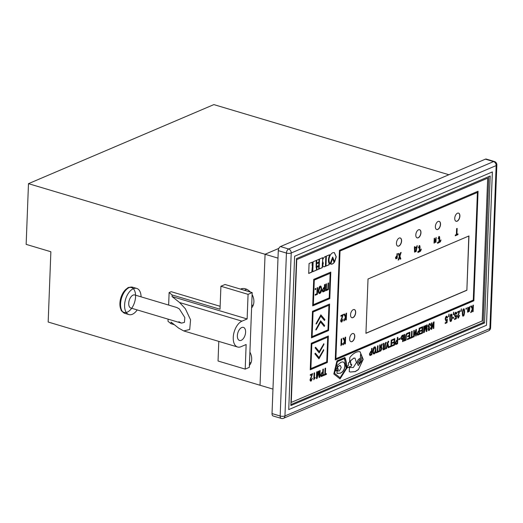 <?xml version="1.0" encoding="UTF-8"?>
<svg xmlns="http://www.w3.org/2000/svg" width="523" height="523" viewBox="0 0 523 523"><rect width="100%" height="100%" fill="white"/><g stroke="black" fill="none" stroke-linecap="round" stroke-linejoin="round"><path stroke-width="0.78" d="M485.416 159.155L280.465 246.562L288.611 248.994L493.562 161.587L485.416 159.155A3.413 1.896 -73.4 0 1 486.266 159.084L494.418 161.515A3.413 1.896 106.6 0 0 493.562 161.587A3.413 2.576 -113.1 0 1 496.157 165.588L291.206 253.001L284.95 415.942L489.901 328.529L496.157 165.588A3.413 1.19 2.2 0 0 496.85 164.915A3.413 3.413 0 0 0 494.418 161.515M278.282 250.635L272.025 413.575L280.171 416.007L286.434 253.067L278.282 250.635A3.413 1.896 -73.4 0 1 280.465 246.562M281.256 418.4A3.413 3.413 0 0 0 283.571 418.269A3.413 2.576 -113.1 0 0 284.95 415.942A3.413 1.19 2.2 0 1 280.171 416.007A3.413 1.896 106.6 0 0 281.256 418.4L273.104 415.968A3.413 1.896 -73.4 0 1 272.025 413.575M492.372 171.923L294.626 256.257L288.735 409.607L486.475 325.273L492.372 171.923L294.626 256.257L288.735 409.607L486.475 325.273L492.372 171.923M241.24 340.316A6.825 3.798 106.6 0 0 245.457 333.582A6.825 3.798 106.6 0 0 243.437 327.391A6.825 3.798 106.6 0 0 241.731 327.535A6.825 3.798 106.6 0 0 237.514 334.269A6.825 3.798 106.6 0 0 239.534 340.466A6.825 3.798 106.6 0 0 241.24 340.316M179.35 308.923L176.8 307.504L134.79 294.965A6.825 3.798 -73.4 0 0 128.717 303.262A6.825 3.798 -73.4 0 0 130.887 308.04L181.409 323.116L184.416 322.403L184.835 317.566L179.35 308.923M220.137 306.295L171.178 291.684L169.119 292.566L172.132 294.959L172.067 296.554L179.598 302.536L185.358 308.747L190.562 319.815L189.725 329.497L183.71 330.928L178.611 328.091L171.086 322.116L171.028 323.711L174.342 324.698M218.791 341.395L218.039 361.007L245.202 369.114L246.143 344.513L240.998 346.71A13.644 7.59 106.6 0 1 237.586 347.004A13.644 7.59 106.6 0 1 233.546 334.615A13.644 7.59 106.6 0 1 241.979 321.148L247.131 318.952L248.072 294.351L252.191 292.592L225.027 284.492L220.909 286.244L220.026 309.25L172.132 294.959M245.202 369.114L249.321 367.355L252.191 292.592M248.072 294.351L220.909 286.244M169.119 292.566L168.641 305.072M168.099 319.148L168.014 321.318L171.028 323.711M172.067 296.554L247.131 318.952M246.039 289.611A8.525 6.433 66.9 0 1 246.647 289.258M246.751 289.304L244.457 290.285M178.859 321.704L181.409 323.116M137.183 309.923A13.644 7.59 -73.4 0 1 128.939 314.578A13.644 7.59 -73.4 0 1 124.598 305.02A13.644 7.59 -73.4 0 1 136.738 288.428A13.644 7.59 -73.4 0 1 141.086 296.848M245.607 332.17A6.825 3.798 -73.4 0 1 239.534 340.466A6.825 3.798 -73.4 0 1 237.37 335.688A6.825 3.798 -73.4 0 1 243.437 327.391A6.825 3.798 -73.4 0 1 245.607 332.17M119.924 303.327A12.964 7.211 -73.4 0 1 119.957 302.68L119.957 302.68A12.964 7.211 -73.4 0 1 122.702 293.468A12.964 7.211 -73.4 0 1 135.47 293.919A12.964 7.211 -73.4 0 1 125.075 312.577A12.964 7.211 -73.4 0 1 122.702 293.468A22.175 22.175 0 0 0 119.957 302.68L120.146 306.909L121.094 309.891C120.878 310.492 122.153 311.656 124.905 313.375A13.644 7.59 -73.4 0 1 120.571 303.817A13.644 7.59 -73.4 0 1 132.711 287.232C129.462 287.16 127.762 287.434 127.605 288.055L125.187 290.03L122.702 293.468M484.54 322.959L490.188 175.996L296.495 258.604L290.847 405.567L484.54 322.959L483.18 322.554L488.789 176.591M272.96 389.112L260.036 385.255L265.069 254.263L28.484 183.665L26.15 244.372L50.868 251.746L48.168 322.031L260.036 385.255L265.069 254.263L277.994 258.127M265.069 254.263L278.837 248.392L265.069 254.263M290.886 404.567L483.18 322.554M249.909 352.097A11.088 8.361 66.9 0 1 251.687 359.334A11.088 8.361 66.9 0 1 249.399 365.361M242.352 288.546A11.088 8.361 -113.1 0 0 241.463 289.396M240.488 289.101A11.088 8.361 66.9 0 1 240.724 288.997A11.088 8.361 66.9 0 1 250.314 292.037M252.119 294.586A11.088 8.361 66.9 0 1 253.897 301.83A11.088 8.361 66.9 0 1 251.609 307.857M448.884 174.734L213.861 104.6L28.484 183.665M315.101 347.873L319.167 352.907L323.92 344.448L323.861 343.716L319.259 351.613L315.644 347.311L315.101 347.873M314.872 353.816L318.938 358.843L323.691 350.384L323.632 349.652L319.03 357.549L315.415 353.247L314.872 353.816M315.8 329.634L316.317 329.752L320.566 322.096L324.267 326.45L324.646 325.528L320.658 320.802L315.8 329.634M315.899 329.961L320.494 322.096M316.029 323.698L316.546 323.809L320.789 316.16L324.495 320.514L324.875 319.592L320.887 314.866L316.029 323.698M316.127 324.018L320.723 316.16M401.599 240.959A4.262 2.373 106.6 0 0 400.245 237.972A4.262 2.373 106.6 0 0 396.447 243.156A4.262 2.373 106.6 0 0 397.807 246.143A4.262 2.373 106.6 0 0 401.599 240.959M397.735 246.117A4.262 2.373 106.6 0 0 401.461 240.913A4.262 2.373 106.6 0 0 400.173 237.952M420.963 232.702A4.262 2.373 106.6 0 0 419.603 229.715A4.262 2.373 106.6 0 0 415.811 234.892A4.262 2.373 106.6 0 0 417.164 237.887A4.262 2.373 106.6 0 0 420.963 232.702M417.099 237.86A4.262 2.373 106.6 0 0 420.825 232.657A4.262 2.373 106.6 0 0 419.538 229.695M440.529 224.354A4.262 2.373 106.6 0 0 439.176 221.366A4.262 2.373 106.6 0 0 435.378 226.551A4.262 2.373 106.6 0 0 436.738 229.538A4.262 2.373 106.6 0 0 440.529 224.354M436.666 229.519A4.262 2.373 106.6 0 0 440.392 224.315A4.262 2.373 106.6 0 0 439.104 221.347M459.894 216.097A4.262 2.373 106.6 0 0 458.534 213.109A4.262 2.373 106.6 0 0 454.742 218.294A4.262 2.373 106.6 0 0 456.095 221.281A4.262 2.373 106.6 0 0 459.894 216.097M456.03 221.255A4.262 2.373 106.6 0 0 459.756 216.058A4.262 2.373 106.6 0 0 458.468 213.09M354.771 336.505A4.262 2.373 106.6 0 0 353.417 333.517A4.262 2.373 106.6 0 0 349.625 338.701A4.262 2.373 106.6 0 0 350.979 341.689A4.262 2.373 106.6 0 0 354.771 336.505M350.913 341.669A4.262 2.373 106.6 0 0 354.64 336.466A4.262 2.373 106.6 0 0 353.352 333.497M355.692 312.545A4.262 2.373 106.6 0 0 354.339 309.557A4.262 2.373 106.6 0 0 350.547 314.741A4.262 2.373 106.6 0 0 351.901 317.729A4.262 2.373 106.6 0 0 355.692 312.545M351.835 317.703A4.262 2.373 106.6 0 0 355.555 312.506A4.262 2.373 106.6 0 0 354.267 309.538M369.911 355.352L371.742 354.699L371.99 348.331M371.48 351.796L370.814 352.084L370.029 353.679L370.722 354.516L371.389 354.228L371.48 351.796L370.676 352.044L369.892 353.64L370.585 354.47M370.722 354.516L370.258 354.542M373.599 353.953L374.135 353.875C375.213 353.188 375.782 351.822 375.828 349.782L375.063 346.978M374.788 347.73L374.376 347.736L373.265 350.868C373.134 352.358 373.435 353.117 374.167 353.136M374.305 353.175L375.416 350.044C375.56 348.593 375.259 347.841 374.514 347.775L373.402 350.907C373.272 352.397 373.572 353.156 374.305 353.175L373.899 353.182M380.162 347.37L380.26 344.801L379.731 345.03L379.482 351.502L380.829 350.926L382.11 348.481L381.313 346.978L382.274 343.944L381.659 344.206L380.783 347.109L380.025 347.331L380.123 344.866M379.489 351.397L380.692 350.887L381.973 348.442L381.175 346.932L382.104 344.016M381.182 347.723L380.005 348.05L379.914 350.495L380.829 350.201L381.581 348.691L380.862 347.788L380.143 348.096L380.051 350.534M395.63 344.382L397.46 343.735L397.709 337.361M397.199 340.833L396.532 341.114L395.748 342.709L396.434 343.546L397.101 343.258L397.199 340.833L396.395 341.074L395.61 342.67L396.303 343.506M396.434 343.546L395.976 343.578M402.586 341.545L402.978 341.382L403.226 335.008M401.298 339.388L402.684 339.015L402.586 341.65L403.115 341.421L403.364 334.949L402.03 335.518L400.827 337.897L401.88 339.355L402.684 339.015M402.795 335.91L402.056 336.224L401.357 337.695L402.01 338.577L402.703 338.283L402.795 335.91L401.925 336.184L401.219 337.655L401.873 338.538M402.01 338.577L401.618 338.59M417.452 335.08L419.283 334.426L419.524 328.058M419.015 331.523L418.348 331.811L417.57 333.406L418.256 334.236L418.923 333.955L419.015 331.523L418.217 331.765L417.432 333.367L418.119 334.197M418.256 334.236L417.792 334.269M450.342 321.292L450.669 321.233C451.179 321.534 451.611 320.226 451.957 317.311C451.826 314.598 451.48 313.623 450.931 314.375M451.133 315.088L450.911 315.068C450.551 315.036 450.303 316.036 450.166 318.076C450.146 320.069 450.329 320.887 450.695 320.54M450.833 320.579C451.192 320.619 451.441 319.618 451.578 317.572C451.591 315.585 451.414 314.761 451.042 315.114C450.689 315.075 450.44 316.075 450.303 318.121C450.283 320.109 450.46 320.932 450.833 320.579L450.61 320.566M462.868 315.951L463.195 315.892C463.705 316.193 464.136 314.879 464.483 311.97C464.352 309.256 464.006 308.282 463.456 309.034M463.653 309.747L463.43 309.727C463.077 309.694 462.829 310.695 462.692 312.734C462.672 314.728 462.848 315.546 463.221 315.199M463.358 315.238C463.718 315.277 463.966 314.277 464.104 312.231C464.117 310.244 463.94 309.42 463.568 309.766C463.215 309.734 462.966 310.734 462.829 312.78C462.809 314.768 462.986 315.591 463.358 315.238L463.136 315.219M321.109 376.39L323.011 375.717L323.266 369.114M322.724 372.644L322.031 372.938L321.22 374.592L321.933 375.455L322.626 375.161L322.724 372.644L321.9 372.892L321.083 374.553L321.802 375.416M321.933 375.455L321.455 375.488M482.199 320.965L487.684 178.16L296.744 259.598L291.259 402.403L482.199 320.965M296.744 259.598L487.684 178.16M296.469 259.513L291.259 402.403M346.854 368.362C346.801 364.021 346.141 360.406 344.879 357.529L336.962 360.85L333.805 373.984L340.042 378.907L346.723 368.323C346.664 363.982 346.004 360.367 344.742 357.484M351.548 365.995L351.619 364.132L350.6 364.564L350.704 361.766L348.54 362.687L348.429 365.492L347.409 365.923L347.337 367.793L351.548 365.995L351.482 364.191M327.333 362.504L328.352 335.988L311.257 343.278L310.237 369.8L327.333 362.504L328.215 336.047M328.562 330.556L329.582 304.04L312.486 311.329L311.466 337.851L328.562 330.556L329.438 304.098M315.147 377.992L315.166 377.521L314.415 377.841L314.604 372.807L314.055 373.043L313.8 379.744L315.029 377.58M358.425 369.624L363.184 359.399L360.072 351.763L359.111 351.619C355.954 351.718 352.855 353.692 349.802 357.549L349.645 361.589L353.685 358.196L355.006 358.131L356.438 362.504L353.326 367.532L349.416 367.532L349.259 371.618L350.286 372.036L355.294 371.605L358.425 369.624L363.04 359.406L360.001 351.744M319.396 375.906L318.631 371.088L318.174 371.284L317.01 376.926L317.213 371.696L316.663 371.931L316.402 378.632L317.167 378.306L318.35 372.559L319.122 377.475L319.886 377.148L320.141 370.441L319.592 370.676L319.396 375.906L318.507 371.14M321.684 376.285L323.142 375.762L323.404 369.055L322.854 369.29L322.75 371.964L322.011 372.278L320.664 374.926C320.795 376.37 321.181 376.841 321.815 376.325L321.174 376.416M326.404 374.37L326.437 373.612L325.371 374.069L325.6 368.12L325.051 368.349L324.822 374.298L323.757 374.756L323.73 375.507L326.404 374.37L326.293 373.67M329.791 298.607L330.811 272.091L313.708 279.38L312.695 305.903L329.791 298.607L330.667 272.15M374.135 353.875L374.265 353.914C375.351 353.228 375.913 351.861 375.959 349.822C375.671 347.161 375.2 346.239 374.533 347.056C373.906 346.788 373.344 348.155 372.84 351.149C372.722 353.221 373.2 354.143 374.265 353.914L373.67 353.979M375.135 346.997L374.533 347.056M378.848 351.051L377.828 351.489L378.044 345.749L377.514 345.978L377.292 351.718L376.272 352.149L376.24 352.881L378.822 351.783L378.848 351.051M381.574 346.984L381.175 346.932M386.196 342.284C385.255 342.65 384.784 343.997 384.784 346.318L384.699 348.553L383.666 348.998L383.882 343.258L383.352 343.487L383.104 349.952L385.203 349.057L385.307 346.278C385.516 343.716 385.804 342.643 386.17 343.055L386.196 342.284M386.608 348.462L387.471 344.402L388.19 347.788L388.805 347.527L387.785 343.18L388.622 342.035L388.648 341.251L388.243 341.31L387.347 342.918L386.059 348.691L386.608 348.462L387.471 344.402M388.171 347.697L388.667 347.481L387.648 343.134L388.138 341.99L388.622 342.035M390.969 345.88L389.38 346.559L389.354 347.292L391.472 346.383L391.72 339.917L391.191 340.146L390.969 345.88M392.466 343.245L394.126 342.532L394.048 344.565L392.224 345.35L392.191 346.076L394.551 345.075L394.8 338.603L392.387 339.63L392.361 340.362L394.244 339.558L394.159 341.807L392.492 342.513L392.466 343.245M397.598 343.774L397.846 337.302L397.317 337.531L397.219 340.107L396.499 340.414L395.198 342.97C395.329 344.363 395.702 344.814 396.316 344.317L397.46 343.735M395.695 344.409L396.179 344.278M401.363 339.414L401.742 339.316M407.103 333.367C406.155 333.733 405.685 335.08 405.691 337.407L405.606 339.643L404.567 340.081L404.789 334.341L404.259 334.57L404.011 341.042L406.103 340.146L406.214 337.361C406.417 334.798 406.704 333.726 407.071 334.145L407.103 333.367M407.594 336.792L409.254 336.08L409.182 338.113L407.352 338.897L407.319 339.623L409.679 338.623L409.927 332.151L407.515 333.177L407.489 333.909L409.372 333.105L409.287 335.354L407.62 336.06L407.594 336.792M411.908 336.949L412.131 331.216L411.601 331.438L411.379 337.178L410.352 337.616L410.326 338.348L412.909 337.243L412.935 336.518L411.771 336.91L411.987 331.275M414.072 336.747L415.85 331.17L415.661 336.067L416.197 335.844L416.445 329.372L415.922 329.595L414.138 335.21L414.327 330.275L413.798 330.503L413.549 336.969L414.072 336.747L415.85 331.17M418.001 334.975L419.42 334.465L419.668 327.999L419.139 328.222L419.034 330.804L418.322 331.105L417.021 333.661C417.151 335.06 417.517 335.511 418.139 335.014L417.517 335.099M420.414 331.327L422.074 330.614L421.996 332.648L420.165 333.432L420.139 334.158L422.499 333.151L422.747 326.685L420.335 327.712L420.302 328.444L422.185 327.64L422.1 329.889L420.44 330.595L420.414 331.327M398.801 338.943L398.774 339.728L400.069 339.172L400.102 338.388L398.801 338.943M371.879 354.744L372.128 348.272L371.598 348.501L371.5 351.077L370.787 351.384L369.486 353.934C369.611 355.333 369.983 355.784 370.598 355.287L371.742 354.699M369.977 355.379L370.461 355.248M425.722 325.417L425.277 325.607L424.153 331.046L424.349 325.999L423.82 326.228L423.571 332.693L424.31 332.38L425.447 326.829L426.193 331.575L426.931 331.262L427.18 324.796L426.65 325.018L426.454 330.065L425.722 325.417M429.213 329.765L428.572 328.915L429.658 326.731L429.252 326.901L428.566 325.992L429.35 324.397L430.141 325.483L430.671 325.26L430.05 323.58L429.35 323.678L428.023 326.143L428.71 327.522L428.03 329.202L429.148 330.51L430.514 327.973L428.814 329.778M429.115 326.862L428.429 325.953L429.213 324.352L429.677 324.332M429.252 326.901L428.814 326.921M428.553 330.582L429.148 330.51L430.377 327.928M431.678 329.235L433.462 323.659L433.273 328.562L433.802 328.333L434.051 321.861L433.534 322.083L431.743 327.699L431.933 322.763L431.403 322.992L431.155 329.464L431.678 329.235L433.462 323.659M446.269 320.213L445.688 318.965L446.433 317.075L446.982 317.977L447.505 317.749C447.276 316.343 446.93 315.885 446.459 316.382C445.903 316.31 445.478 317.245 445.178 319.187L446.145 320.952L446.805 320.364L446.622 322.148L445.223 322.743L445.197 323.476L447.015 322.698L447.368 319.193L445.969 320.213M446.975 316.31L446.459 316.382M446.132 320.174L445.55 318.925L446.596 317.036M445.746 320.991L446.805 320.364M448.427 316.722L448.969 316.487L449.067 314.075L448.427 316.722M452.094 317.35C451.957 314.643 451.617 313.663 451.068 314.415C450.558 314.114 450.126 315.421 449.773 318.337C449.911 321.05 450.251 322.024 450.8 321.272C451.31 321.573 451.741 320.266 452.094 317.35L451.957 317.311M451.46 314.369L451.068 314.415M453.068 314.741L453.618 314.513L453.709 312.094L453.068 314.741M453.474 318.2L453.513 317.193L452.964 317.422L452.925 318.429L453.474 318.2L453.376 317.252M455.559 316.258L454.971 315.003L455.716 313.114L456.272 314.016L456.795 313.793C456.559 312.381 456.213 311.924 455.742 312.421C455.193 312.349 454.768 313.284 454.467 315.232L455.428 316.99L456.089 316.402L455.912 318.187L454.507 318.782L454.48 319.514L456.298 318.736L456.651 315.232L455.252 316.252M456.259 312.349L455.742 312.421M455.422 316.212L454.833 314.964L455.879 313.074M455.03 317.03L456.089 316.402M458.488 317.278L457.945 316.291L459.848 310.865L457.599 311.819L457.573 312.551L459.246 311.839L457.409 316.526L458.442 318.017L459.665 315.277L458.187 317.278M457.932 318.076L458.442 318.017L459.527 315.336M461.319 311.224L461.41 308.812L460.77 311.46L461.319 311.224L461.221 310.276M464.62 312.009C464.483 309.296 464.143 308.322 463.594 309.073C463.084 308.773 462.652 310.08 462.299 312.996C462.437 315.702 462.777 316.683 463.326 315.931C463.836 316.232 464.267 314.924 464.62 312.009L464.483 311.97M463.986 309.028L463.594 309.073M466.536 308.008L465.986 308.243L465.947 309.25L466.496 309.015L466.536 308.008M469.275 311.46L470.007 306.537C469.111 307.178 468.732 308.295 468.863 309.897L468.817 311.087L468.092 311.401L468.248 307.276L467.758 307.491L467.575 312.185L469.275 311.46L469.87 306.563M471.275 312.349L472.72 309.028L472.609 311.78L473.138 311.558L473.387 305.086L472.857 305.314L472.74 308.472L471.465 305.909L470.831 306.177L472.302 308.969L470.68 312.604L471.275 312.349L472.72 309.028M316.415 270.169L316.369 260.382L313.153 261.755L312.774 271.725L316.415 270.169L316.389 267.338M318.965 262.121L319.076 259.231L316.801 260.199L316.69 263.089L318.965 262.121L318.938 259.29M318.834 265.638L318.938 262.781L316.663 263.755L316.552 266.612L318.834 265.638L318.801 262.84M318.697 269.201L318.808 266.312L316.951 267.096L316.84 269.986L318.697 269.201L318.664 266.37M322.521 263.023L322.724 257.676L319.507 259.048L319.128 269.018L322.338 267.645L322.684 258.741M324.685 256.839C322.514 258.852 322.07 260.951 323.351 263.121C322.495 265.579 322.809 266.815 324.306 266.808L325.548 266.279L325.934 256.309L324.685 256.839M323.704 266.848L325.417 266.24L325.796 256.368M329.242 263.572C328.215 261.513 328.313 258.95 329.536 255.878L329.575 254.753L326.359 256.126L325.979 266.096L329.196 264.723L329.104 263.533C328.084 261.474 328.183 258.911 329.398 255.839L329.536 255.878M332.824 252.714C330.634 253.799 329.346 256.211 328.954 259.938C329.287 262.592 329.719 263.886 330.248 263.834L332.661 257.055L334.628 261.958L336.256 256.819L334.328 252.583L332.824 252.714M330.595 264.023C331.772 264.501 332.988 263.978 334.243 262.468L332.608 258.355L330.811 264.102M309.08 263.487L308.694 273.457L311.911 272.091L312.591 265.494L312.159 265.677L312.296 262.115L309.08 263.487M473.858 300.803L478.068 191.215L339.447 250.34L335.236 359.922L473.858 300.803L477.93 191.274M311.224 380.299L310.662 379.273L312.636 373.644L310.309 374.638L310.276 375.396L312.015 374.658L310.106 379.521C309.917 380.522 310.276 381.038 311.178 381.064L312.447 378.221L310.917 380.293M310.649 381.123L311.178 381.064L312.309 378.279M311.087 380.254L310.525 379.234L312.499 373.605M310.584 381.104L311.041 381.019M310.283 375.298L312.015 374.658M335.236 359.824L473.72 300.758M477.414 192.438L339.891 250.994L335.89 358.7L473.276 300.104L477.414 192.438L340.022 251.033L335.89 358.7M341.879 321.187L341.316 320.161L343.291 314.539L340.963 315.526L340.931 316.284L342.67 315.546L340.761 320.409C340.571 321.41 340.931 321.926 341.833 321.952L343.101 319.108L341.571 321.187M341.303 322.018L341.833 321.952L342.964 319.167M344.363 320.677L345.853 317.232L345.749 320.083L346.298 319.847L346.553 313.146L346.004 313.382L345.88 316.657L344.559 313.996L343.899 314.277L345.428 317.167L343.742 320.939L344.363 320.677L345.853 317.232M342.304 343.944L342.317 343.474L341.565 343.794L341.761 338.76L341.212 338.989L340.95 345.696L342.179 343.533M343.441 344.637L344.938 341.192L344.827 344.049L345.376 343.814L345.631 337.106L345.082 337.342L344.958 340.617L343.637 337.956L342.977 338.237L344.507 341.127L342.827 344.899L343.441 344.637L344.938 341.192M437.588 243.332L440.386 241.816L441.007 239.959L439.457 241.561L439.732 238.298L439.568 236.677L439.013 236.435L438.052 238.769L438.738 237.651L439.124 237.775L438.98 241.763L437.627 242.339L437.588 243.332M438.202 238.704L438.601 237.612L439.124 237.775M439.457 241.561L439.568 236.677L439.013 236.435M434.417 242.966L435.737 238.834L435.6 242.463L435.992 242.293L436.175 237.501L434.469 241.822L434.606 238.168L434.214 238.338L434.031 243.13L435.737 238.834M417.929 251.485L417.89 252.478L419.969 251.589L420.688 250.968L421.309 249.105L419.76 250.707L420.041 247.444L419.877 245.823L419.322 245.581L418.354 247.915L419.041 246.797L419.426 246.921L419.283 250.909L417.929 251.485M418.511 247.85L418.903 246.758L419.426 246.921M419.76 250.707L419.877 245.823L419.322 245.581M417.138 247.118L417.171 245.607L416.733 246.791L414.765 247.627L414.804 246.614L414.412 246.784L414.549 252.145L416.249 251.419L417.027 245.666M456.925 234.337L457.154 228.388L456.605 228.623L456.376 234.572L455.317 235.023L455.285 235.781L457.965 234.637L457.991 233.879L456.795 234.297L457.017 228.446M397.199 258.323L397.375 253.59L396.99 253.753L396.918 255.642L395.447 257.734L396.257 258.722L397.199 258.323L397.238 253.648M395.806 258.787L397.062 258.284M398.709 259.846L399.565 257.126L400.226 259.199L400.853 258.931L399.918 256.224L401.154 252.439L400.513 252.707L399.631 255.59L398.944 253.38L398.31 253.648L399.297 256.505L398.134 260.094L398.709 259.846L399.565 257.126M466.869 290.272L468.954 235.958L368.022 279.001L365.937 333.314L466.869 290.272L468.817 236.017M312.159 265.677L312.153 262.18M308.701 273.359L311.773 272.052L312.447 265.553M330.458 263.984C331.634 264.461 332.857 263.938 334.105 262.428L332.55 258.512M334.491 261.912L336.119 256.78L334.262 252.563M330.124 263.755L332.661 257.055M325.979 265.998L329.059 264.684L329.104 263.533M329.398 255.839L329.438 254.812M323.632 266.828L324.168 266.769M319.128 268.92L322.207 267.606L322.384 262.984M322.547 258.702L322.586 257.734M316.846 269.888L318.559 269.155M316.559 266.514L318.697 265.599M316.69 262.991L318.834 262.075M312.774 271.627L316.278 270.13M316.101 267.462L316.232 260.441M470.733 312.479L471.138 312.309M472.74 308.472L471.373 305.948M472.615 311.682L473.008 311.512L473.25 305.144M467.582 312.081L469.138 311.42M468.098 311.394L468.111 307.334M465.954 309.152L466.398 308.067M460.776 311.362L461.181 311.185M461.129 310.316L461.266 308.936M458.351 317.239L457.808 316.252L459.71 310.819M457.867 318.056L458.305 317.977M457.573 312.447L459.246 311.839M456.272 313.918L456.795 313.793M456.657 313.748C456.429 312.342 456.076 311.885 455.611 312.381M454.487 319.416L456.161 318.697L456.507 315.297M454.964 317.01L455.291 316.951M452.931 318.33L453.336 318.154M453.068 314.643L453.618 314.513M453.428 313.597L453.565 312.224M453.48 314.467L453.513 313.565M448.427 316.624L448.969 316.487M448.786 315.578L448.924 314.205M448.839 316.448L448.871 315.546M446.982 317.873L447.505 317.749M447.374 317.709C447.139 316.304 446.792 315.846 446.322 316.337M445.197 323.371L446.877 322.658L447.217 319.259M445.681 320.965L446.008 320.913M431.161 329.359L431.547 329.196M431.743 327.699L431.795 322.828M433.273 328.457L433.665 328.294L433.907 321.926M430.141 325.384L430.671 325.26M430.534 325.221L429.984 323.567M429.213 324.352L429.612 324.306M429.076 329.725L428.442 328.875L429.514 326.79M428.487 330.556L429.01 330.471M426.454 330.065L425.598 325.469M426.18 331.484L426.794 331.222L427.043 324.855M423.571 332.595L424.173 332.34L425.447 326.829M424.153 331.046L424.212 326.058M398.774 339.63L399.938 339.133L399.964 338.446M420.414 331.222L422.074 330.614M420.309 328.346L422.185 327.64M420.146 334.06L422.362 333.112L422.604 326.744M413.549 336.871L413.935 336.707M414.138 335.21L414.19 330.333M415.667 335.969L416.06 335.799L416.301 329.431M410.326 338.244L412.771 337.204L412.797 336.577M407.6 336.694L409.254 336.08M407.489 333.811L409.372 333.105M407.325 339.525L409.548 338.577L409.79 332.21M404.011 340.937L405.972 340.107L406.077 337.322C406.279 334.759 406.567 333.687 406.933 334.105L406.959 333.386M404.567 340.081L404.645 334.406M392.472 343.147L394.126 342.532M392.361 340.264L394.244 339.558M392.198 345.978L394.414 345.03L394.662 338.662M389.354 347.194L391.335 346.344L391.583 339.976M386.085 348.586L386.471 348.416M388.484 341.99L388.517 341.231M388.484 341.996L388.138 341.99L388.484 341.996M383.111 349.854L385.065 349.018L385.176 346.239C385.379 343.676 385.667 342.604 386.033 343.016L386.059 342.304M383.666 348.998L383.745 343.317M377.907 345.808L377.828 351.489M376.246 352.783L378.685 351.737L378.711 351.11M312.695 305.798L329.653 298.568M330.15 273.313L314.16 280.04L313.349 304.68L329.209 297.914L330.15 273.313L314.29 280.08L313.349 304.68M315.729 289.441L315.768 288.395L315.199 288.637L315.16 289.683L315.729 289.441L315.631 288.454M316.873 293.776L315.225 294.482L315.199 295.234L317.396 294.299L317.657 287.591L317.101 287.827L316.873 293.776M319.18 293.481L319.873 293.442C320.991 292.73 321.58 291.311 321.625 289.193C321.331 286.441 320.834 285.486 320.148 286.329C319.494 286.055 318.912 287.473 318.389 290.579C318.272 292.723 318.769 293.678 319.873 293.442L319.252 293.508M320.769 286.271L320.148 286.329M324.776 291.148L325.031 284.447L324.482 284.675L324.384 287.349L323.639 287.67L322.292 290.317C322.423 291.762 322.809 292.226 323.449 291.716L324.776 291.148L324.894 284.505M322.809 291.808L324.639 291.108M328.065 283.159L327.836 289.101L326.28 289.762L326.509 283.812L325.96 284.048L325.705 290.755L328.359 289.624L328.614 282.917L328.065 283.159M323.73 375.409L326.267 374.331M325.371 374.069L325.456 368.179M319.108 377.384L319.749 377.109L320.004 370.506M316.408 378.534L317.036 378.266L318.35 372.559M317.01 376.926L317.069 371.755M350.214 372.016L355.156 371.559L358.288 369.584M350.031 367.774L349.416 367.551M349.508 361.55L353.685 358.196M353.548 358.157L354.934 358.111M361.053 354.489L360.497 354.509L360.223 361.609L358.843 363.563M360.497 354.509L360.36 361.648L358.915 363.59L358.438 362.465C358.843 360.863 359.34 360.255 359.922 360.661L359.863 358.608C358.386 358.981 357.464 360.425 357.098 362.942L358.248 365.551M360.001 358.654C358.517 359.02 357.601 360.465 357.235 362.982L358.314 365.577L361.57 361.132L361.766 355.901L360.635 354.548L360.988 354.47M313.8 379.646L315.009 377.952M314.415 377.841L314.467 372.866M311.466 337.747L328.424 330.516M328.928 305.262L312.931 311.989L312.12 336.629L327.98 329.863L328.928 305.262L313.068 312.028L312.12 336.629M310.244 369.696L327.195 362.465M327.699 337.211L311.701 343.938L310.891 368.578L326.751 361.811L327.699 337.211L311.839 343.977L310.891 368.578M347.337 367.695L351.41 365.956M350.6 364.564L350.567 361.824M381.117 347.697L380.731 347.743M374.723 347.703L374.376 347.736M365.943 333.216L466.732 290.226M398.166 259.977L398.572 259.807M399.631 255.59L398.84 253.426M400.2 259.114L400.716 258.892L399.781 256.178L400.978 252.511M395.741 258.761L396.127 258.682M396.898 256.178L395.839 257.551L396.342 258.166L396.826 257.957L396.898 256.178L396.271 256.342L395.702 257.512L396.205 258.12M396.342 258.166L395.989 258.172M455.291 235.677L457.828 234.598L457.854 233.944M414.556 252.047L416.112 251.38L417.001 247.078M414.327 248.216L414.7 248.157M414.765 247.627L414.667 246.673M416.4 247.431L415.007 247.928L415.007 251.452L415.824 251.105L416.4 247.431L415.144 247.967L415.007 251.452M418.903 246.758L419.289 246.882L418.903 246.758M419.74 245.784L419.185 245.542M417.897 252.38L420.551 250.922L421.178 249.066M434.469 241.822L434.469 238.227M435.6 242.358L436.032 237.56M437.588 243.234L440.248 241.776L440.869 239.92M438.601 237.612L438.987 237.736L438.601 237.612M439.431 236.638L438.875 236.396M325.705 290.657L328.222 289.579L328.477 282.976M326.28 289.762L326.372 283.871M342.879 344.775L343.304 344.598M344.958 340.617L343.539 337.995M344.827 343.944L345.239 343.768L345.494 337.165M322.743 291.782L323.312 291.677M324.352 288.108L323.659 288.402L322.848 290.056L323.567 290.925L324.253 290.625L324.352 288.108L323.528 288.363L322.717 290.017L323.43 290.88M323.567 290.925L323.09 290.958M340.957 345.598L342.166 343.905M341.565 343.794L341.617 338.819M343.801 320.815L344.226 320.632M345.88 316.657L344.461 314.035M345.749 319.984L346.161 319.808L346.416 313.205M340.937 316.186L342.67 315.546M341.748 321.148L341.186 320.122L343.153 314.493M341.238 321.991L341.696 321.913M319.736 293.396C320.861 292.69 321.442 291.272 321.488 289.154L320.697 286.251M320.403 287.035L319.978 287.049L318.827 290.291C318.697 291.841 319.01 292.625 319.762 292.645M319.899 292.684L321.05 289.441C321.2 287.938 320.887 287.153 320.115 287.088L318.965 290.33C318.834 291.88 319.141 292.664 319.899 292.684L319.481 292.69M320.338 287.009L319.978 287.049M315.199 295.135L317.258 294.259L317.513 287.65M315.166 289.579L315.591 289.402M324.43 320.481L324.737 319.553L320.808 314.859M324.208 326.417L324.508 325.489L320.586 320.795M318.873 358.804L323.56 349.645M318.84 357.471L315.258 353.188M319.193 351.567L315.48 347.252M319.102 352.868L323.789 343.709M339.904 378.868L346.723 368.323M344.494 358.634L337.23 361.583L334.413 373.291L340.087 377.704L346.226 368.199L344.494 358.634L337.368 361.622L334.55 373.33L340.087 377.704M337.642 369.101L337.688 367.904L336.622 368.362L335.962 370.905L338.172 369.964L338.218 368.859L337.512 369.061L337.551 367.963M335.969 370.807L338.041 369.924L338.074 368.918M337.459 373.429L340.283 373.167L342.049 372.049C343.696 370.572 344.611 368.519 344.807 365.891C344.814 363.354 344.023 362.014 342.441 361.877M337.041 367.525L339.434 365.512L340.225 365.472M337.472 371.114L337.047 370.957M336.962 373.232L340.414 373.206L342.186 372.088C343.833 370.611 344.749 368.558 344.945 365.93C344.945 363.393 344.16 362.053 342.578 361.916L340.833 362.341L337.263 365.315L337.178 367.571L339.571 365.551L340.296 365.492L341.218 367.519L339.362 370.984L337.047 370.931L336.962 373.232L337.525 373.448M343.127 361.994L342.578 361.916M337.407 371.095L337.047 370.931M283.571 418.269L488.521 330.856A3.413 2.576 -113.1 0 0 489.901 328.529A3.413 1.19 2.2 0 0 490.594 327.849L496.85 164.915M291.206 253.001A3.413 2.576 -113.1 0 0 288.611 248.994A3.413 1.896 -73.4 0 0 286.434 253.067A3.413 1.19 2.2 0 0 291.206 253.001M179.598 302.536L241.979 321.148M488.521 330.856A3.413 3.413 0 0 0 490.594 327.849M251.125 362.452L249.484 363.152M253.328 304.942L251.694 305.641M183.71 330.928L237.586 347.004M128.939 314.578L124.905 313.375M136.738 288.428L132.711 287.232"/></g></svg>

